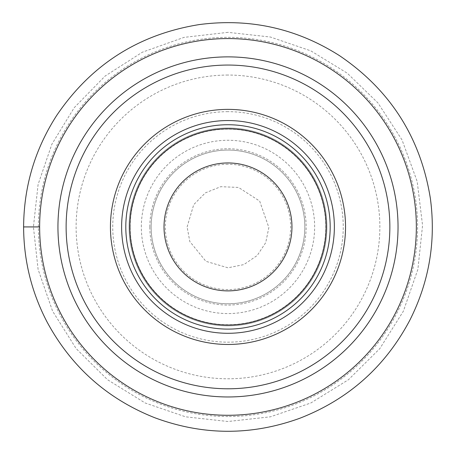 <?xml version="1.0" encoding="UTF-8"?>
<svg xmlns="http://www.w3.org/2000/svg" width="454" height="454" viewBox="0 0 454 454"><rect width="100%" height="100%" fill="white"/><g stroke="black" fill="none" stroke-linecap="round" stroke-linejoin="round"><path stroke-width="0.34" stroke-dasharray="2.27 1.7" d="M227.987 164.263A62.658 62.658 0 0 0 173.723 258.252A62.658 62.658 0 0 0 282.252 258.252A62.658 62.658 0 0 0 227.987 164.263M227.987 111.673A115.248 115.248 0 0 0 128.181 284.544A115.248 115.248 0 0 0 327.799 284.544A115.248 115.248 0 0 0 227.987 111.673M227.987 75.052A151.869 151.869 0 0 0 96.464 302.858A151.869 151.869 0 0 0 359.511 302.858A151.869 151.869 0 0 0 227.987 75.052M227.987 38.567A188.353 188.353 0 0 0 64.871 321.097A188.353 188.353 0 0 0 391.11 321.097A188.353 188.353 0 0 0 227.987 38.567A188.353 188.353 0 0 0 64.871 321.097A188.353 188.353 0 0 0 391.11 321.097A188.353 188.353 0 0 0 227.987 38.567M227.987 56.881A170.04 170.04 0 0 0 57.947 226.921A170.04 170.04 0 0 0 227.987 396.966A170.04 170.04 0 0 0 398.033 226.921A170.04 170.04 0 0 0 227.987 56.881M129.072 226.921A98.921 98.921 0 0 1 277.451 141.256A98.921 98.921 0 0 1 277.451 312.59A98.921 98.921 0 0 1 129.072 226.921A98.921 98.921 0 0 1 277.451 141.256A98.921 98.921 0 0 1 277.451 312.59A98.921 98.921 0 0 1 129.072 226.921M125.803 226.921A102.19 102.19 0 0 1 279.085 138.425A102.19 102.19 0 0 1 279.085 315.422A102.19 102.19 0 0 1 125.803 226.921M130.185 226.921A97.809 97.809 0 0 1 276.895 142.221A97.809 97.809 0 0 1 276.895 311.626A97.809 97.809 0 0 1 130.185 226.921M151.142 226.921A76.845 76.845 0 0 1 266.413 160.37A76.845 76.845 0 0 1 266.413 293.471A76.845 76.845 0 0 1 151.142 226.921A76.845 76.845 0 0 1 266.413 160.37A76.845 76.845 0 0 1 266.413 293.471A76.845 76.845 0 0 1 151.142 226.921A76.845 76.845 0 0 1 266.413 160.37A76.845 76.845 0 0 1 266.413 293.471A76.845 76.845 0 0 1 151.142 226.921M129.889 226.921A98.104 98.104 0 0 1 277.042 141.966A98.104 98.104 0 0 1 277.042 311.881A98.104 98.104 0 0 1 129.889 226.921M39.634 226.921L23.614 226.921M227.987 416.522A189.602 189.602 0 0 1 38.391 226.921A189.602 189.602 0 0 1 227.987 37.324A189.602 189.602 0 0 1 417.589 226.921A189.602 189.602 0 0 1 227.987 416.522M141.336 226.921A86.657 86.657 0 0 1 271.316 151.874A86.657 86.657 0 0 1 271.316 301.967A86.657 86.657 0 0 1 141.336 226.921M149.831 226.921A78.162 78.162 0 0 1 267.071 159.235A78.162 78.162 0 0 1 267.071 294.612A78.162 78.162 0 0 1 149.831 226.921M227.987 32.348L184.052 37.37L142.386 52.187L105.141 76.028L74.24 107.666L51.932 144.077L38.096 184.477L33.414 226.921L38.096 269.37L52.585 311.149L76.136 348.581L107.524 379.726L145.144 402.982L185.544 416.812L227.987 421.499L270.436 416.812L310.837 402.982L348.451 379.726L379.845 348.581L403.39 311.149L417.879 269.37L422.56 225.394L417.192 181.498L402.045 139.951L377.915 102.893L347.248 73.173L310.837 50.865L270.436 37.029L227.987 32.348M187.116 226.921L193.722 204.641L205.384 192.865L220.763 186.69L238.515 187.428L259.654 201.071L268.859 227.533L265.721 242.64L257.208 255.511L243.821 264.608L227.959 267.798L205.912 261.322L189.812 241.534L187.116 226.921"/><path stroke-width="0.68" d="M227.987 38.567A188.353 188.353 0 0 0 64.871 321.097A188.353 188.353 0 0 0 391.11 321.097A188.353 188.353 0 0 0 227.987 38.567M57.947 226.921A170.04 170.04 0 0 1 313.01 79.66A170.04 170.04 0 0 1 313.01 374.181A170.04 170.04 0 0 1 57.947 226.921M66.125 226.921A161.868 161.868 0 0 1 308.924 86.742A161.868 161.868 0 0 1 308.924 367.104A161.868 161.868 0 0 1 66.125 226.921M110.441 226.921A117.552 117.552 0 0 1 286.763 125.122A117.552 117.552 0 0 1 286.763 328.724A117.552 117.552 0 0 1 110.441 226.921M125.803 226.921A102.19 102.19 0 0 1 279.085 138.425A102.19 102.19 0 0 1 279.085 315.422A102.19 102.19 0 0 1 125.803 226.921M129.889 226.921A98.104 98.104 0 0 1 277.042 141.966A98.104 98.104 0 0 1 277.042 311.881A98.104 98.104 0 0 1 129.889 226.921M164.019 226.921A63.969 63.969 0 0 1 259.972 171.521A63.969 63.969 0 0 1 259.972 282.32A63.969 63.969 0 0 1 164.019 226.921M121.621 226.921A106.367 106.367 0 0 1 281.174 134.804A106.367 106.367 0 0 1 281.174 319.043A106.367 106.367 0 0 1 121.621 226.921M23.614 226.921C23.858 186.571 34.879 149.417 56.682 115.464C91.152 64.587 138.725 34.288 199.402 24.556C249.802 18.018 296.468 28.358 339.393 55.575C390.366 90.096 420.699 137.755 430.386 198.546C436.056 241.188 429.212 281.718 409.866 320.138C385.378 366.503 348.712 399.208 299.856 418.248C251.465 435.783 203.137 435.624 154.865 417.771C107.292 398.907 71.352 366.963 47.04 321.931C31.542 292.16 23.733 260.488 23.614 226.921L39.634 226.921"/></g></svg>
